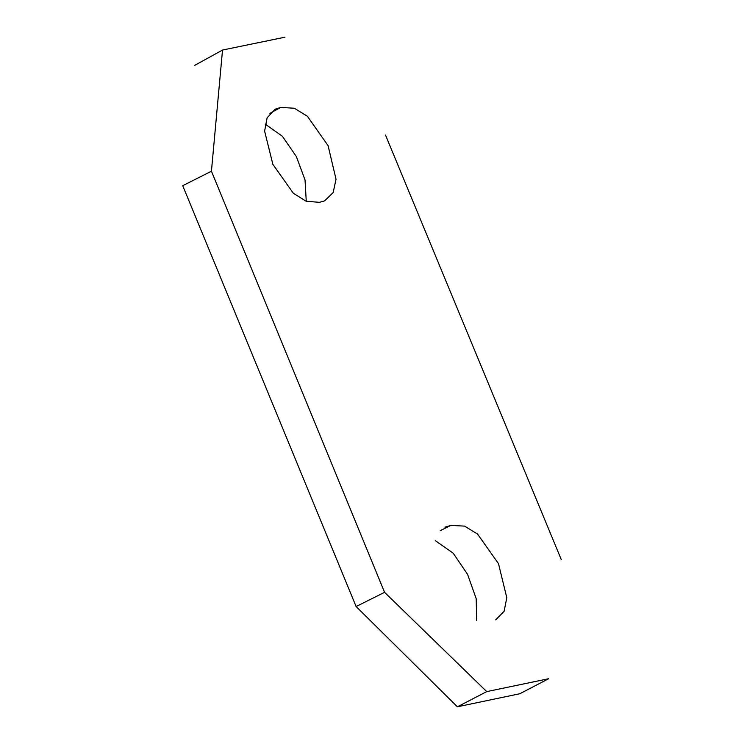 <?xml version="1.0" encoding="UTF-8"?>
<svg xmlns="http://www.w3.org/2000/svg" width="744" height="744" viewBox="0 0 744 744"><rect width="100%" height="100%" fill="white"/><g stroke="black" fill="none" stroke-linecap="round" stroke-linejoin="round"><path stroke-width="1.12" d="M284.961 37.2L222.521 50.043L211.436 171.213L384.574 592.336L486.734 691.613L548.654 678.714L519.842 693.734L457.402 706.8L356.116 606.537L182.726 185.702L211.436 171.213M385.494 135.045L561.274 559.581M319.474 202.34L324.57 200.889L333.154 192.575L336.037 179.239L328.076 145.629L307.402 116.278L294.41 108.261L280.758 107.396L275.15 109.191L267.124 117.785L264.613 131.13L272.853 164.312L293.322 193.217L306.091 201.224L319.474 202.34M444.912 527.18L450.845 525.422L464.516 526.11L477.583 534.09L498.499 563.664L506.794 597.72L504.106 611.298L495.718 619.836M486.734 691.613L457.402 706.8M280.758 107.396L269.877 113.358M265.208 124.118L282.385 136.264L296.363 156.584L305.031 179.955L306.258 201.28M222.521 50.043L194.714 65.36M450.845 525.422L440.206 530.667M356.116 606.537L384.574 592.336M476.718 620.459L476.188 598.641L467.576 574.368L453.18 553.183L435.287 540.637"/></g></svg>
